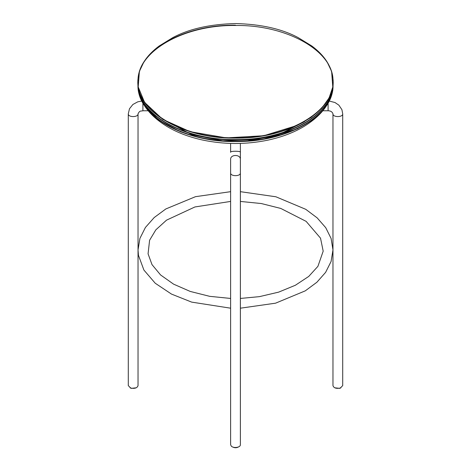 <?xml version="1.0" encoding="UTF-8"?>
<svg xmlns="http://www.w3.org/2000/svg" width="471" height="471" viewBox="0 0 471 471"><rect width="100%" height="100%" fill="white"/><g stroke="black" fill="none" stroke-linecap="round" stroke-linejoin="round"><path stroke-width="0.71" d="M235.5 25.175C185.868 24.521 140.605 48.884 138.221 77.485C132.793 108.913 180.835 138.686 235.5 137.785C290.177 138.68 338.207 108.907 332.779 77.485C331.201 65.752 324.248 55.272 311.902 46.04L298.137 37.592C281.817 28.872 260.94 24.192 235.5 23.55C210.06 24.192 189.183 28.872 172.863 37.592L159.098 46.04C146.752 55.272 139.799 65.752 138.221 77.485M305.938 120.417L304.378 121.665M304.048 121.924L277.649 135.224L246.103 141.218M224.897 141.218L191.968 134.765L165.062 120.417M333.015 80.641C333.244 50.986 286.874 24.727 235.5 25.487C184.185 24.722 137.744 50.968 137.985 80.641M137.968 81.801C136.508 111.792 183.507 138.945 235.5 138.109C287.522 138.939 334.445 111.821 333.032 81.801M138.221 89.249C140.611 117.856 185.904 142.213 235.5 141.553C285.102 142.207 330.395 117.85 332.779 89.249M333.032 85.222C334.092 115.207 287.445 142.001 235.5 141.241C183.566 142.006 136.92 115.212 137.968 85.222M138.115 86.358C139.675 115.324 185.315 140.27 235.5 139.587C285.685 140.27 331.325 115.324 332.885 86.358M332.95 85.887C332.102 115.148 286.174 140.599 235.5 139.899C184.826 140.599 138.898 115.148 138.05 85.887M136.225 387.81L131.215 388.363L130.096 387.81M130.726 388.057C134.8 388.822 137.238 388.01 138.032 385.619L138.032 113.852C138.303 117.479 128.024 117.479 128.289 113.852L128.289 385.619L130.726 388.057M340.904 387.81L339.785 388.363L334.775 387.81M332.968 113.852L332.968 385.619C333.762 388.01 336.2 388.822 340.274 388.057L342.711 385.619L342.711 113.852C342.976 117.479 332.697 117.479 332.968 113.852L332.968 113.852C332.279 111.851 330.654 110.82 328.093 110.767L322.765 110.767M230.625 152.316L230.625 143.408L230.625 152.316C229.359 150.891 241.641 150.891 240.375 152.316L240.375 159.351C240.64 154.223 230.36 154.223 230.625 159.351L230.625 444.706L231.279 446.114C233.439 448.492 240.581 447.609 240.375 444.706L240.375 172.939C240.64 176.566 230.36 176.566 230.625 172.939M238.561 446.891C236.625 448.021 234.582 448.021 232.439 446.891M148.235 110.767L142.907 110.767L142.907 103.161M328.093 103.161L328.093 110.767M327.133 61.989L331.619 71.421L332.785 87.005L329.088 97.915L321.781 108.189L311.125 117.438L297.542 125.304L263.813 135.725L226.251 137.891L190.066 131.668L162.754 119.381L144.562 102.342L138.203 86.935L139.387 71.409L143.873 61.984M333.18 83.426L332.809 90.273L329.247 101.047L322.152 111.215L311.272 120.776L297.278 128.871L262.376 139.41L220.128 140.888L199.592 137.638L180.764 131.898L159.039 120.282L144.32 105.427L138.28 90.791L137.82 83.426M143.655 104.391L144.338 105.486C149.313 113.299 156.955 120.346 167.264 126.611C177.279 132.569 188.995 137.026 202.4 139.987C224.314 144.615 246.239 144.644 268.182 140.081C281.817 137.108 293.716 132.592 303.866 126.534C314.11 120.282 321.711 113.264 326.662 105.486L327.345 104.391M142.907 110.767C140.776 111.38 139.852 110.155 138.032 113.852M141.759 101.059L137.756 101.836L132.881 104.491L129.478 108.76L128.289 113.852M342.711 113.852L341.928 109.69L338.867 105.163L334.975 102.519L329.241 101.059M240.375 143.408L240.375 152.316M240.375 159.351L240.375 172.939M332.968 249.901L331.113 238.497L325.732 227.681L317.154 217.867L305.756 209.318L275.888 196.778L240.375 191.673M230.625 191.673L195.489 196.678L165.827 208.959L154.194 217.549L145.427 227.446L139.928 238.367L138.032 249.895M230.625 298.443L209.672 296.33L190.237 291.437L173.581 284.148L160.587 274.964L151.992 264.596L148.071 253.81L149.59 240.269L155.848 229.83L166.528 220.151L194.941 206.952L230.625 201.429M240.375 201.429L261.328 203.543L280.763 208.435L306.144 221.376L320.527 238.173L323.188 251.155L317.913 266.345L308.74 276.424L295.388 285.243L278.608 292.144L259.386 296.648L240.375 298.443M230.625 308.193L191.697 302.123L171.497 294.092L155.23 283.236L143.908 270.066L138.433 255.253L138.032 249.936M332.968 249.936L331.089 261.452L325.608 272.368L316.877 282.259L305.273 290.848L275.576 303.177L240.375 308.193"/></g></svg>

